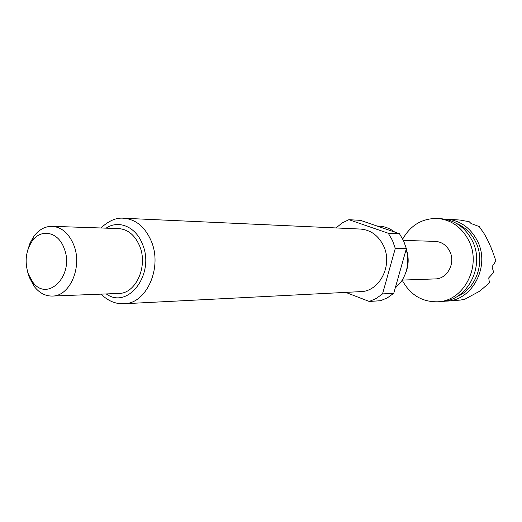 <?xml version="1.0" encoding="UTF-8"?>
<svg xmlns="http://www.w3.org/2000/svg" width="522" height="522" viewBox="0 0 522 522"><rect width="100%" height="100%" fill="white"/><g stroke="black" fill="none" stroke-linecap="round" stroke-linejoin="round"><path stroke-width="0.78" d="M444.261 301.201L446.936 301.103C472.619 300.32 490.497 265.835 477.376 240.877C470.479 227.755 460.26 220.506 446.708 219.109L444.033 219.031M446.936 301.103L460.417 300.072L464.874 299.21L479.901 291.061L489.401 282.82L488.736 277.874L493.721 272.406L492.005 266.84L495.9 260.909L492.05 249.934L491.058 248.877L491.346 248.211L488.227 241.242L484.918 234.972L484.038 234.404L484.122 233.615L479.242 226.574L471.059 223.52L469.219 221.706L459.973 220.049L446.708 219.109M402.716 239.017C410.788 224.995 422.461 218.15 437.743 218.483C451.445 219.886 461.787 227.259 468.763 240.59C482.041 265.952 463.947 301.005 437.978 301.781C422.154 302.153 410.227 294.956 402.201 280.21M437.743 218.483L441.364 218.738C455.008 220.134 465.298 227.462 472.24 240.707C485.453 265.907 467.451 300.724 441.592 301.507L437.978 301.781M403.408 240.407L435.198 241.366C441.69 241.81 446.558 245.164 449.814 251.428C455.83 263.036 447.295 279.009 435.302 278.911L402.273 280.086M376.969 226.006L379.089 226.117C384.773 226.444 389.993 228.44 394.749 232.094M360.493 229.06C370.679 229.902 378.352 235.468 383.507 245.751C393.144 265.013 379.67 291.55 360.669 291.622L123.975 303.752C146.545 303.882 162.779 267.434 151.197 240.968C144.999 226.874 135.85 219.299 123.74 218.242L360.493 229.06M27.509 250.834L30.061 242.984L33.93 236.238C38.987 229.582 45.042 226.28 52.089 226.326C61.655 227.09 68.865 233.288 73.733 244.922C82.757 266.598 69.968 296.398 52.285 296.059C45.231 296.15 39.163 292.881 34.074 286.245L29.134 276.986L27.568 271.694M52.089 226.326L118.579 228.577C127.864 229.302 134.872 235.07 139.589 245.888C148.333 266.024 135.942 293.723 118.755 293.442L52.285 296.059M28.312 273.952C24.469 261.829 25.754 250.88 32.175 241.092C41.01 228.258 58.255 231.735 64.056 248.165C75.305 275.055 47.052 303.621 32.286 281.404L28.312 273.952M336.031 227.944L342.151 222.94L348.898 219.684L388.277 233.249L392.453 240.42L395.284 248.433L382.528 293.912L376.218 298.467L369.263 301.468L345.727 292.392M388.277 233.249L399.447 233.706L360.526 220.369L348.898 219.684M382.528 293.912L393.764 293.273L387.526 297.749L380.655 300.705L369.263 301.468M399.447 233.706L403.565 240.753L406.364 248.616L395.284 248.433M393.764 293.273L406.364 248.616M406.24 249.053C409.039 257.274 408.798 265.372 405.535 273.352M406.188 249.255C409.313 260.811 407.76 271.46 401.542 281.214L395.206 288.157M456.809 223.605C465.069 227.155 471.353 233.236 475.659 241.856C485.806 261.626 476.26 289.116 457.011 296.555M106.083 228.153C118.651 219.605 135.805 226.737 142.375 243.97C155.478 273.535 128.197 310.022 106.266 293.938M123.74 218.242C116.484 217.433 108.87 220.675 100.89 227.977M32.175 241.092L33.93 236.238M32.286 281.404L34.074 286.245M101.072 294.14C107.976 300.94 115.61 304.143 123.975 303.752"/></g></svg>
